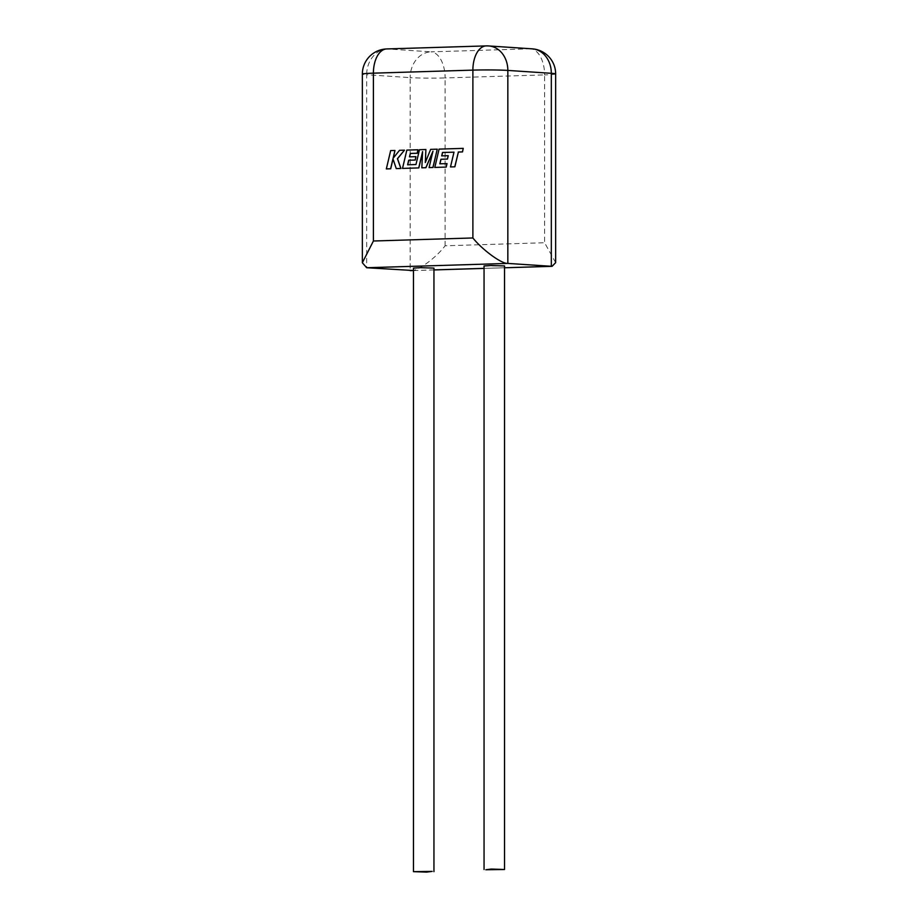 <?xml version="1.0" encoding="UTF-8"?>
<svg xmlns="http://www.w3.org/2000/svg" width="918" height="918" viewBox="0 0 918 918"><rect width="100%" height="100%" fill="white"/><g stroke="black" fill="none" stroke-linecap="round" stroke-linejoin="round"><path stroke-width="0.69" stroke-dasharray="4.59 3.44" d="M504.533 265.945L484.05 265.945M413.467 268.102L433.95 268.102M555.654 262.628L544.604 242.742L445.115 245.783C435.442 258.578 416.21 272.244 410.162 270.626L410.162 77.628L366.672 74.737L366.672 267.735M454.089 152.17L450.589 166.938M463.338 148.383L439.16 149.118L434.822 167.42M447.02 163.599L439.837 163.806M448.259 155.681L441.696 155.876M437.347 149.175L430.737 149.382L425.413 162.256M425.986 149.519L419.572 149.714L416.061 164.54L407.615 164.792M416.038 156.668L409.485 156.852M418.069 149.76L406.938 150.104L402.6 168.407M422.567 152.113L421.924 167.822M432.848 151.711L429.188 167.592M390.666 150.586L386.432 168.901M393.019 158.998L396.346 168.602M404.563 150.173L399.605 150.322L393.248 158.103M395.05 150.472L390.758 150.598M413.467 270.523L433.95 269.903M484.05 268.366L504.533 267.746L484.05 268.412M445.115 245.783L445.115 77.938A25.176 1.136 0 0 1 410.162 77.628A25.176 20.816 -86.2 0 1 431.001 51.844L387.511 48.952L486.999 45.911L530.489 48.803L431.001 51.844A25.176 14.103 -91.7 0 1 445.115 77.938L544.604 74.897L544.604 242.742M555.654 73.956A25.176 1.136 0 0 1 544.604 74.897A25.176 14.103 88.3 0 0 530.489 48.803A25.176 20.816 -86.2 0 1 532.153 48.838M386.742 48.941A25.176 14.103 -91.7 0 1 387.511 48.952A25.176 20.816 -86.2 0 0 366.672 74.737A25.176 1.136 180 0 1 362.346 74.106M488.674 45.946A25.176 20.816 -86.2 0 0 486.999 45.911A25.176 14.103 88.3 0 0 486.23 45.9M433.95 269.938L413.467 270.558"/><path stroke-width="1.38" d="M485.817 869.759L491.291 869.059L504.533 869.507L485.817 869.759M484.05 869.507L484.05 265.945L491.291 265.509L504.533 265.945L504.533 869.507M432.183 871.4L413.467 871.664L426.709 872.1L432.183 871.4M433.95 871.664L433.95 268.102L420.708 267.666L413.467 268.102L413.467 871.664M366.672 267.735L507.838 263.42L552.062 266.335L555.654 262.628L555.654 73.956A25.176 25.176 0 0 0 532.153 48.838A25.176 20.816 -86.2 0 1 551.328 73.314L507.838 70.422L507.838 263.42C501.79 264.051 482.558 250.052 472.885 237.969L472.885 70.124L373.396 73.165L373.396 241.009L362.346 262.766L366.672 267.735L413.467 270.523M413.467 270.558L410.162 270.626M442.51 152.468L453.985 152.181L450.497 166.938L454.88 166.812L458.38 152.044L462.5 151.918L463.246 148.372L439.068 149.118L434.822 167.42L446.205 167.076L447.02 163.599L439.837 163.806L440.904 159.262L447.456 159.066L448.259 155.681L441.696 155.876L442.51 152.468L453.997 152.17M450.497 166.938L454.88 166.812M454.789 166.801L458.38 152.044M458.277 152.032L462.5 151.918M462.408 151.906L463.246 148.372M434.73 167.42L446.205 167.076M446.114 167.076L446.928 163.588M439.929 163.806L440.996 159.262M440.904 159.262L447.456 159.066M447.364 159.055L448.156 155.681M441.799 155.865L442.602 152.48M425.883 149.519L419.469 149.714L415.969 164.529L407.615 164.792L408.682 160.237L415.154 160.042L415.946 156.657L409.485 156.852L410.3 153.455L417.162 153.237L417.977 149.76L406.846 150.093L402.509 168.407L418.734 167.902L422.59 151.608L421.832 167.81L425.849 167.684L432.963 151.218L429.096 167.592L432.917 167.478L437.255 149.175L430.645 149.37L425.309 162.52L425.883 149.519L425.413 162.256M437.255 149.175L433.009 167.478L429.096 167.592M407.718 164.781L408.785 160.248L415.246 160.053L415.946 156.657M409.577 156.852L410.392 153.455L417.254 153.249L417.977 149.76M402.509 168.407L418.826 167.914L422.567 152.113M421.832 167.81L425.941 167.696L432.848 151.711M386.34 168.901L390.62 168.763L392.961 158.825L396.255 168.591L400.833 168.453L397.437 158.688L404.471 150.173L399.514 150.322L393.111 158.263L394.958 150.46L390.666 150.586L386.34 168.901L390.712 168.774L393.019 158.998M396.255 168.591L400.925 168.464L397.54 158.699L404.471 150.173M393.248 158.103L394.958 150.46M433.95 269.903L484.05 268.366M552.062 266.335L504.533 267.781L551.328 266.312L551.328 73.314A25.176 1.136 0 0 1 555.654 73.956M373.396 241.009L472.885 237.969M488.674 45.946A25.176 25.176 0 0 0 486.23 45.9A25.176 14.103 88.3 0 0 472.885 70.124A25.176 1.136 180 0 1 507.838 70.422A25.176 20.816 -86.2 0 0 488.674 45.946L532.153 48.838M362.346 74.106A25.176 1.136 180 0 1 373.396 73.165A25.176 14.103 -91.7 0 1 386.742 48.941A25.176 25.176 0 0 0 362.346 74.106L362.346 262.766M484.05 268.412L433.95 269.938M486.23 45.9L386.742 48.941"/></g></svg>
